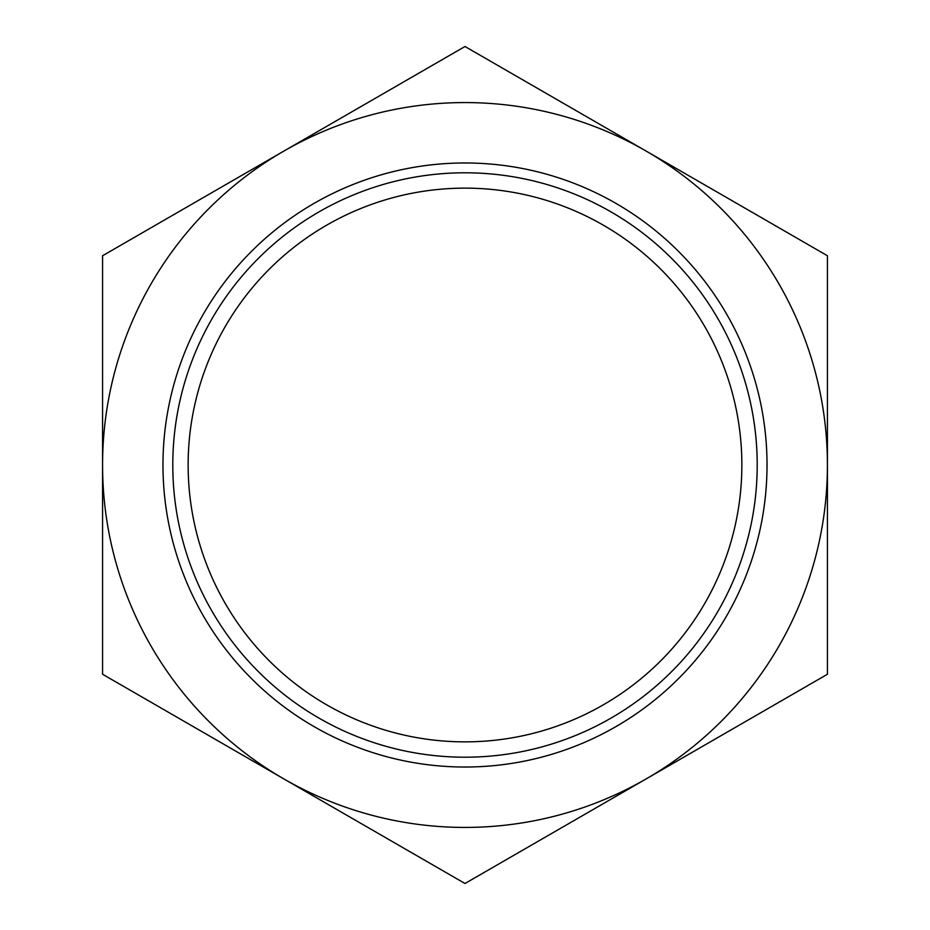 <?xml version="1.0" encoding="UTF-8"?>
<svg xmlns="http://www.w3.org/2000/svg" width="930" height="930" viewBox="0 0 930 930"><rect width="100%" height="100%" fill="white"/><g stroke="black" fill="none" stroke-linecap="round" stroke-linejoin="round"><path stroke-width="1.4" d="M188.139 465A276.861 276.861 0 0 1 465 188.139A276.861 276.861 0 0 1 741.861 465A276.861 276.861 0 0 1 465 741.861A276.861 276.861 0 0 1 188.139 465M172.794 465A292.206 292.206 0 0 0 465 757.206A292.206 292.206 0 0 0 757.206 465A292.206 292.206 0 0 0 465 172.794A292.206 292.206 0 0 0 172.794 465M767.029 465A302.029 302.029 0 0 1 465 767.029A302.029 302.029 0 0 1 162.971 465A302.029 302.029 0 0 1 465 162.971A302.029 302.029 0 0 1 767.029 465M646.211 151.125A362.433 362.433 0 0 0 102.567 465L102.567 674.25L283.79 778.875A362.433 362.433 0 0 1 102.567 465L102.567 255.75L465 46.5L283.79 151.125L465 46.5L646.211 151.125A362.433 362.433 0 0 1 646.211 778.875A362.433 362.433 0 0 1 283.79 778.875L465 883.5L827.433 674.25L827.433 255.75L646.211 151.125M102.567 674.25L283.79 778.875L102.567 674.25M646.211 778.875L616.567 795.999"/></g></svg>
